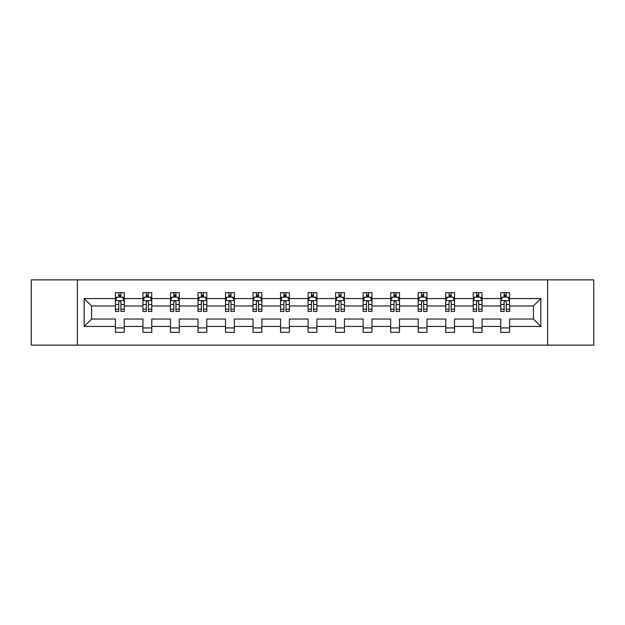 <?xml version="1.0" encoding="UTF-8"?>
<svg xmlns="http://www.w3.org/2000/svg" width="625" height="625" viewBox="0 0 625 625"><rect width="100%" height="100%" fill="white"/><g stroke="black" fill="none" stroke-linecap="round" stroke-linejoin="round"><path stroke-width="0.94" d="M547.609 279.859L31.25 279.859L31.25 345.141L593.75 345.141L593.75 279.859L547.609 279.859L547.609 345.141M509.586 326.438L509.586 319.031L533.406 319.031L540.82 326.438L509.586 326.438L509.586 332.352L500.766 332.352L500.766 326.438L482.062 326.438L482.062 332.352L473.242 332.352L473.242 326.438L454.539 326.438L454.539 332.352L445.711 332.352L445.711 326.438L427.008 326.438L427.008 332.352L418.188 332.352L418.188 326.438L399.484 326.438L399.484 332.352L390.664 332.352L390.664 326.438L371.961 326.438L371.961 332.352L363.141 332.352L363.141 326.438L344.438 326.438L344.438 332.352L335.617 332.352L335.617 326.438L316.914 326.438L316.914 332.352L308.086 332.352L308.086 326.438L289.383 326.438L289.383 332.352L280.562 332.352L280.562 326.438L261.859 326.438L261.859 332.352L253.039 332.352L253.039 326.438L234.336 326.438L234.336 332.352L225.516 332.352L225.516 326.438L206.813 326.438L206.813 332.352L197.992 332.352L197.992 326.438L179.289 326.438L179.289 332.352L170.461 332.352L170.461 326.438L151.758 326.438L151.758 332.352L142.938 332.352L142.938 326.438L124.234 326.438L124.234 332.352L115.414 332.352L115.414 326.438L84.18 326.438L84.18 298.562L115.414 298.562L115.414 292.648L124.234 292.648L124.234 298.562L142.938 298.562L142.938 292.648L151.758 292.648L151.758 298.562L170.461 298.562L170.461 292.648L179.289 292.648L179.289 298.562L197.992 298.562L197.992 292.648L206.813 292.648L206.813 298.562L225.516 298.562L225.516 292.648L234.336 292.648L234.336 298.562L253.039 298.562L253.039 292.648L261.859 292.648L261.859 298.562L280.562 298.562L280.562 292.648L289.383 292.648L289.383 298.562L308.086 298.562L308.086 292.648L316.914 292.648L316.914 298.562L335.617 298.562L335.617 292.648L344.438 292.648L344.438 298.562L363.141 298.562L363.141 292.648L371.961 292.648L371.961 298.562L390.664 298.562L390.664 292.648L399.484 292.648L399.484 298.562L418.188 298.562L418.188 292.648L427.008 292.648L427.008 298.562L445.711 298.562L445.711 292.648L454.539 292.648L454.539 298.562L473.242 298.562L473.242 292.648L482.062 292.648L482.062 298.562L500.766 298.562L500.766 292.648L509.586 292.648L509.586 298.562L540.82 298.562L540.82 326.438M77.391 345.141L77.391 279.859M500.766 298.562L500.766 305.969L482.062 305.969L482.062 298.562M482.062 326.438L482.062 319.031L500.766 319.031L500.766 326.438M473.242 298.562L473.242 305.969L454.539 305.969L454.539 298.562M454.539 326.438L454.539 319.031L473.242 319.031L473.242 326.438M445.711 298.562L445.711 305.969L427.008 305.969L427.008 298.562M427.008 326.438L427.008 319.031L445.711 319.031L445.711 326.438M418.188 298.562L418.188 305.969L399.484 305.969L399.484 298.562M399.484 326.438L399.484 319.031L418.188 319.031L418.188 326.438M390.664 298.562L390.664 305.969L371.961 305.969L371.961 298.562M371.961 326.438L371.961 319.031L390.664 319.031L390.664 326.438M363.141 298.562L363.141 305.969L344.438 305.969L344.438 298.562M344.438 326.438L344.438 319.031L363.141 319.031L363.141 326.438M335.617 298.562L335.617 305.969L316.914 305.969L316.914 298.562M316.914 326.438L316.914 319.031L335.617 319.031L335.617 326.438M308.086 298.562L308.086 305.969L289.383 305.969L289.383 298.562M289.383 326.438L289.383 319.031L308.086 319.031L308.086 326.438M280.562 298.562L280.562 305.969L261.859 305.969L261.859 298.562M261.859 326.438L261.859 319.031L280.562 319.031L280.562 326.438M253.039 298.562L253.039 305.969L234.336 305.969L234.336 298.562M234.336 326.438L234.336 319.031L253.039 319.031L253.039 326.438M225.516 298.562L225.516 305.969L206.813 305.969L206.813 298.562M206.813 326.438L206.813 319.031L225.516 319.031L225.516 326.438M197.992 298.562L197.992 305.969L179.289 305.969L179.289 298.562M179.289 326.438L179.289 319.031L197.992 319.031L197.992 326.438M170.461 298.562L170.461 305.969L151.758 305.969L151.758 298.562M151.758 326.438L151.758 319.031L170.461 319.031L170.461 326.438M142.938 298.562L142.938 305.969L124.234 305.969L124.234 298.562M124.234 326.438L124.234 319.031L142.938 319.031L142.938 326.438M115.414 298.562L115.414 305.969L91.594 305.969L91.594 319.031L115.414 319.031L115.414 326.438M84.18 298.562L91.594 305.969M533.406 319.031L533.406 305.969L509.586 305.969L509.586 298.562M504.117 297.062L506.234 297.062M476.594 297.062L478.711 297.062M449.07 297.062L451.188 297.062M421.539 297.062L423.656 297.062M394.016 297.062L396.133 297.062M366.492 297.062L368.609 297.062M338.969 297.062L341.086 297.062M311.438 297.062L313.562 297.062M283.914 297.062L286.031 297.062M256.391 297.062L258.508 297.062M228.867 297.062L230.984 297.062M201.344 297.062L203.461 297.062M173.812 297.062L175.93 297.062M146.289 297.062L148.406 297.062M118.766 297.062L120.883 297.062M115.414 327.938L124.234 327.938M142.938 327.938L151.758 327.938M170.461 327.938L179.289 327.938M197.992 327.938L206.813 327.938M225.516 327.938L234.336 327.938M253.039 327.938L261.859 327.938M280.562 327.938L289.383 327.938M308.086 327.938L316.914 327.938M335.617 327.938L344.438 327.938M363.141 327.938L371.961 327.938M390.664 327.938L399.484 327.938M418.188 327.938L427.008 327.938M445.711 327.938L454.539 327.938M473.242 327.938L482.062 327.938M500.766 327.938L509.586 327.938M91.594 319.031L84.18 326.438M540.82 298.562L533.406 305.969M120.883 294.945L118.766 294.945M117.07 297.359L115.414 297.359L115.414 292.648L118.766 292.648L118.766 297.148M115.414 309.227L115.414 311.438L118.766 311.438L118.766 309.227L115.414 309.227L115.414 305.969M124.234 305.969L124.234 311.438L120.883 311.438L120.883 302C120.18 300.641 119.469 300.641 118.766 302L118.766 309.227M122.578 297.359L124.234 297.359L124.234 292.648L120.883 292.648L120.883 297.148M124.234 300.68L122.469 297.148L117.18 297.148L115.414 300.68M148.406 294.945L146.289 294.945M144.594 297.359L142.938 297.359L142.938 292.648L146.289 292.648L146.289 297.148M142.938 309.227L142.938 311.438L146.289 311.438L146.289 309.227L142.938 309.227L142.938 305.969M151.758 305.969L151.758 311.438L148.406 311.438L148.406 302C147.703 300.641 147 300.641 146.289 302L146.289 309.227M150.102 297.359L151.758 297.359L151.758 292.648L148.406 292.648L148.406 297.148M151.758 300.68L149.992 297.148L144.703 297.148L142.938 300.68M175.93 294.945L173.812 294.945M172.125 297.359L170.461 297.359L170.461 292.648L173.812 292.648L173.812 297.148M170.461 309.227L170.461 311.438L173.812 311.438L173.812 309.227L170.461 309.227L170.461 305.969M179.289 305.969L179.289 311.438L175.93 311.438L175.93 302C175.227 300.641 174.523 300.641 173.812 302L173.812 309.227M177.625 297.359L179.289 297.359L179.289 292.648L175.93 292.648L175.93 297.148M179.289 300.68L177.523 297.148L172.227 297.148L170.461 300.68M203.461 294.945L201.344 294.945M199.648 297.359L197.992 297.359L197.992 292.648L201.344 292.648L201.344 297.148M197.992 309.227L197.992 311.438L201.344 311.438L201.344 309.227L197.992 309.227L197.992 305.969M206.813 305.969L206.813 311.438L203.461 311.438L203.461 302C202.75 300.641 202.047 300.641 201.344 302L201.344 309.227M205.148 297.359L206.813 297.359L206.813 292.648L203.461 292.648L203.461 297.148M206.813 300.68L205.047 297.148L199.75 297.148L197.992 300.68M230.984 294.945L228.867 294.945M227.172 297.359L225.516 297.359L225.516 292.648L228.867 292.648L228.867 297.148M225.516 309.227L225.516 311.438L228.867 311.438L228.867 309.227L225.516 309.227L225.516 305.969M234.336 305.969L234.336 311.438L230.984 311.438L230.984 302C230.281 300.641 229.57 300.641 228.867 302L228.867 309.227M232.68 297.359L234.336 297.359L234.336 292.648L230.984 292.648L230.984 297.148M234.336 300.68L232.57 297.148L227.281 297.148L225.516 300.68M258.508 294.945L256.391 294.945M254.695 297.359L253.039 297.359L253.039 292.648L256.391 292.648L256.391 297.148M253.039 309.227L253.039 311.438L256.391 311.438L256.391 309.227L253.039 309.227L253.039 305.969M261.859 305.969L261.859 311.438L258.508 311.438L258.508 302C257.805 300.641 257.102 300.641 256.391 302L256.391 309.227M260.203 297.359L261.859 297.359L261.859 292.648L258.508 292.648L258.508 297.148M261.859 300.68L260.094 297.148L254.805 297.148L253.039 300.68M286.031 294.945L283.914 294.945M282.219 297.359L280.562 297.359L280.562 292.648L283.914 292.648L283.914 297.148M280.562 309.227L280.562 311.438L283.914 311.438L283.914 309.227L280.562 309.227L280.562 305.969M289.383 305.969L289.383 311.438L286.031 311.438L286.031 302C285.328 300.641 284.625 300.641 283.914 302L283.914 309.227M287.727 297.359L289.383 297.359L289.383 292.648L286.031 292.648L286.031 297.148M289.383 300.68L287.625 297.148L282.328 297.148L280.562 300.68M313.562 294.945L311.438 294.945M309.75 297.359L308.086 297.359L308.086 292.648L311.438 292.648L311.438 297.148M308.086 309.227L308.086 311.438L311.438 311.438L311.438 309.227L308.086 309.227L308.086 305.969M316.914 305.969L316.914 311.438L313.562 311.438L313.562 302C312.852 300.641 312.148 300.641 311.438 302L311.438 309.227M315.25 297.359L316.914 297.359L316.914 292.648L313.562 292.648L313.562 297.148M316.914 300.68L315.148 297.148L309.852 297.148L308.086 300.68M341.086 294.945L338.969 294.945M337.273 297.359L335.617 297.359L335.617 292.648L338.969 292.648L338.969 297.148M335.617 309.227L335.617 311.438L338.969 311.438L338.969 309.227L335.617 309.227L335.617 305.969M344.438 305.969L344.438 311.438L341.086 311.438L341.086 302C340.383 300.641 339.672 300.641 338.969 302L338.969 309.227M342.781 297.359L344.438 297.359L344.438 292.648L341.086 292.648L341.086 297.148M344.438 300.68L342.672 297.148L337.375 297.148L335.617 300.68M368.609 294.945L366.492 294.945M364.797 297.359L363.141 297.359L363.141 292.648L366.492 292.648L366.492 297.148M363.141 309.227L363.141 311.438L366.492 311.438L366.492 309.227L363.141 309.227L363.141 305.969M371.961 305.969L371.961 311.438L368.609 311.438L368.609 302C367.906 300.641 367.195 300.641 366.492 302L366.492 309.227M370.305 297.359L371.961 297.359L371.961 292.648L368.609 292.648L368.609 297.148M371.961 300.68L370.195 297.148L364.906 297.148L363.141 300.68M396.133 294.945L394.016 294.945M392.32 297.359L390.664 297.359L390.664 292.648L394.016 292.648L394.016 297.148M390.664 309.227L390.664 311.438L394.016 311.438L394.016 309.227L390.664 309.227L390.664 305.969M399.484 305.969L399.484 311.438L396.133 311.438L396.133 302C395.43 300.641 394.727 300.641 394.016 302L394.016 309.227M397.828 297.359L399.484 297.359L399.484 292.648L396.133 292.648L396.133 297.148M399.484 300.68L397.719 297.148L392.43 297.148L390.664 300.68M423.656 294.945L421.539 294.945M419.852 297.359L418.188 297.359L418.188 292.648L421.539 292.648L421.539 297.148M418.188 309.227L418.188 311.438L421.539 311.438L421.539 309.227L418.188 309.227L418.188 305.969M427.008 305.969L427.008 311.438L423.656 311.438L423.656 302C422.953 300.641 422.25 300.641 421.539 302L421.539 309.227M425.352 297.359L427.008 297.359L427.008 292.648L423.656 292.648L423.656 297.148M427.008 300.68L425.25 297.148L419.953 297.148L418.188 300.68M451.188 294.945L449.07 294.945M447.375 297.359L445.711 297.359L445.711 292.648L449.07 292.648L449.07 297.148M445.711 309.227L445.711 311.438L449.07 311.438L449.07 309.227L445.711 309.227L445.711 305.969M454.539 305.969L454.539 311.438L451.188 311.438L451.188 302C450.477 300.641 449.773 300.641 449.07 302L449.07 309.227M452.875 297.359L454.539 297.359L454.539 292.648L451.188 292.648L451.188 297.148M454.539 300.68L452.773 297.148L447.477 297.148L445.711 300.68M478.711 294.945L476.594 294.945M474.898 297.359L473.242 297.359L473.242 292.648L476.594 292.648L476.594 297.148M473.242 309.227L473.242 311.438L476.594 311.438L476.594 309.227L473.242 309.227L473.242 305.969M482.062 305.969L482.062 311.438L478.711 311.438L478.711 302C478.008 300.641 477.297 300.641 476.594 302L476.594 309.227M480.406 297.359L482.062 297.359L482.062 292.648L478.711 292.648L478.711 297.148M482.062 300.68L480.297 297.148L475.008 297.148L473.242 300.68M506.234 294.945L504.117 294.945M502.422 297.359L500.766 297.359L500.766 292.648L504.117 292.648L504.117 297.148M500.766 309.227L500.766 311.438L504.117 311.438L504.117 309.227L500.766 309.227L500.766 305.969M509.586 305.969L509.586 311.438L506.234 311.438L506.234 302C505.531 300.641 504.82 300.641 504.117 302L504.117 309.227M507.93 297.359L509.586 297.359L509.586 292.648L506.234 292.648L506.234 297.148M509.586 300.68L507.82 297.148L502.531 297.148L500.766 300.68M124.188 300.594L115.461 300.594M124.234 309.227L120.883 309.227M118.766 304.5L115.414 304.5M124.234 304.5L120.883 304.5M120.883 296.07L118.766 296.07M151.719 300.594L142.984 300.594M151.758 309.227L148.406 309.227M146.289 304.5L142.938 304.5M151.758 304.5L148.406 304.5M148.406 296.07L146.289 296.07M179.242 300.594L170.508 300.594M179.289 309.227L175.93 309.227M173.812 304.5L170.461 304.5M179.289 304.5L175.93 304.5M175.93 296.07L173.812 296.07M206.766 300.594L198.031 300.594M206.813 309.227L203.461 309.227M201.344 304.5L197.992 304.5M206.813 304.5L203.461 304.5M203.461 296.07L201.344 296.07M234.289 300.594L225.555 300.594M234.336 309.227L230.984 309.227M228.867 304.5L225.516 304.5M234.336 304.5L230.984 304.5M230.984 296.07L228.867 296.07M261.82 300.594L253.086 300.594M261.859 309.227L258.508 309.227M256.391 304.5L253.039 304.5M261.859 304.5L258.508 304.5M258.508 296.07L256.391 296.07M289.344 300.594L280.609 300.594M289.383 309.227L286.031 309.227M283.914 304.5L280.562 304.5M289.383 304.5L286.031 304.5M286.031 296.07L283.914 296.07M316.867 300.594L308.133 300.594M316.914 309.227L313.562 309.227M311.438 304.5L308.086 304.5M316.914 304.5L313.562 304.5M313.562 296.07L311.438 296.07M344.391 300.594L335.656 300.594M344.438 309.227L341.086 309.227M338.969 304.5L335.617 304.5M344.438 304.5L341.086 304.5M341.086 296.07L338.969 296.07M371.914 300.594L363.18 300.594M371.961 309.227L368.609 309.227M366.492 304.5L363.141 304.5M371.961 304.5L368.609 304.5M368.609 296.07L366.492 296.07M399.445 300.594L390.711 300.594M399.484 309.227L396.133 309.227M394.016 304.5L390.664 304.5M399.484 304.5L396.133 304.5M396.133 296.07L394.016 296.07M426.969 300.594L418.234 300.594M427.008 309.227L423.656 309.227M421.539 304.5L418.188 304.5M427.008 304.5L423.656 304.5M423.656 296.07L421.539 296.07M454.492 300.594L445.758 300.594M454.539 309.227L451.188 309.227M449.07 304.5L445.711 304.5M454.539 304.5L451.188 304.5M451.188 296.07L449.07 296.07M482.016 300.594L473.281 300.594M482.062 309.227L478.711 309.227M476.594 304.5L473.242 304.5M482.062 304.5L478.711 304.5M478.711 296.07L476.594 296.07M509.539 300.594L500.812 300.594M509.586 309.227L506.234 309.227M504.117 304.5L500.766 304.5M509.586 304.5L506.234 304.5M506.234 296.07L504.117 296.07"/></g></svg>
